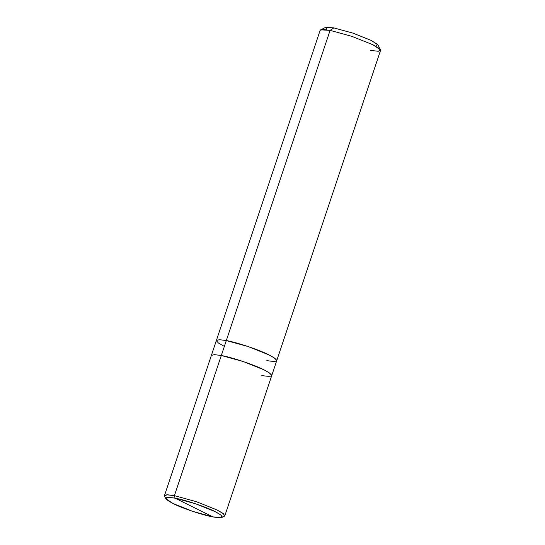 <?xml version="1.0" encoding="UTF-8"?>
<svg xmlns="http://www.w3.org/2000/svg" width="545" height="545" viewBox="0 0 545 545"><rect width="100%" height="100%" fill="white"/><g stroke="black" fill="none" stroke-linecap="round" stroke-linejoin="round"><path stroke-width="0.82" d="M261.804 375.539C274.033 377.494 274.755 375.587 263.964 369.823C254.944 365.061 231.482 357.193 221.297 355.51L174.407 495.657L175.047 498.15L213.02 516.926C203.476 515.352 181.478 507.974 173.024 503.512C162.907 498.11 163.582 496.318 175.047 498.15L167.84 497.333L165.837 498.689L173.024 503.512L192.603 511.326L213.02 516.926L175.047 498.15C184.598 499.724 206.596 507.102 215.05 511.564C225.16 516.973 224.486 518.758 213.02 516.926L221.883 517.443L221.141 515.188L215.05 511.564L195.471 503.75L175.047 498.15L174.407 495.657L167.547 494.778L164.481 495.575L211.378 355.429L214.437 354.631L221.297 355.51L243.077 361.485L263.964 369.823L269.823 373.189L271.73 375.621L276.724 360.674L274.823 358.242L268.964 354.877L248.084 346.538L226.304 340.564L221.304 355.517L226.304 340.564L219.437 339.685L216.379 340.482L219.444 339.685L226.304 340.564L248.084 346.538L268.964 354.877L274.816 358.235L276.724 360.674L380.519 50.487L378.605 48.055L372.753 44.69L351.866 36.352L330.086 30.377L226.304 340.564L248.084 346.538L268.964 354.877L274.898 358.297L276.731 360.674M165.837 498.689L164.583 496.229L166.722 494.785L174.407 495.657L196.186 501.625L217.073 509.97L223.573 513.826L224.363 516.231L221.883 517.443M271.73 375.621L224.84 515.768L222.925 513.329L217.073 509.97L196.186 501.625L174.407 495.657L221.297 355.51M375.621 46.189L377.637 44.513L371.2 40.419L352.928 33.122L333.867 27.897L330.086 30.377L320.637 29.832L325.597 27.414L333.867 27.897L326.094 27.25L326.659 29.805M224.145 346.286L218.259 342.9L216.385 340.462L219.472 339.685L226.304 340.564L330.086 30.377L333.867 27.897L352.928 33.122L371.2 40.419L377.91 44.915L380.417 49.833L372.753 44.69L351.866 36.352L330.086 30.377L323.226 29.498L320.16 30.295L211.378 355.429M266.805 360.592C279.033 362.541 279.748 360.64 268.964 354.877C259.945 350.115 236.489 342.246 226.304 340.564M370.593 50.406L378.278 51.278L380.417 49.833"/></g></svg>
